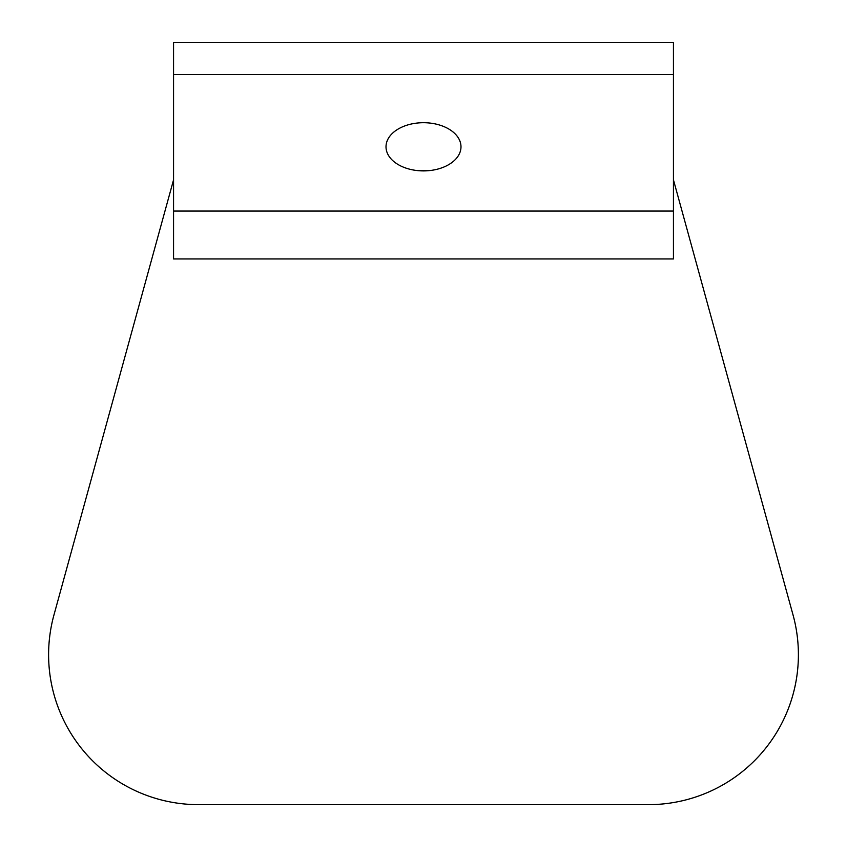 <?xml version="1.0" encoding="UTF-8"?>
<svg xmlns="http://www.w3.org/2000/svg" width="847" height="847" viewBox="0 0 847 847"><rect width="100%" height="100%" fill="white"/><g stroke="black" fill="none" stroke-linecap="round" stroke-linejoin="round"><path stroke-width="1.27" d="M423.5 122.709A37.49 24.097 0 0 0 386.01 146.806A37.49 24.097 0 0 0 423.5 170.903A37.49 24.097 0 0 0 460.99 146.806A37.49 24.097 0 0 0 423.5 122.709M427.883 170.734A37.49 24.097 0 0 0 423.5 170.575A37.49 24.097 0 0 0 419.117 170.734M173.561 179.818L53.964 614.943A149.961 149.961 0 0 0 198.558 804.65L648.442 804.65A149.961 149.961 0 0 0 793.036 614.943L673.439 179.818M173.561 211.062L173.561 42.35L673.439 42.35L673.439 258.928L173.561 258.928L173.561 211.062L673.439 211.062M173.561 74.515L673.439 74.515"/></g></svg>
